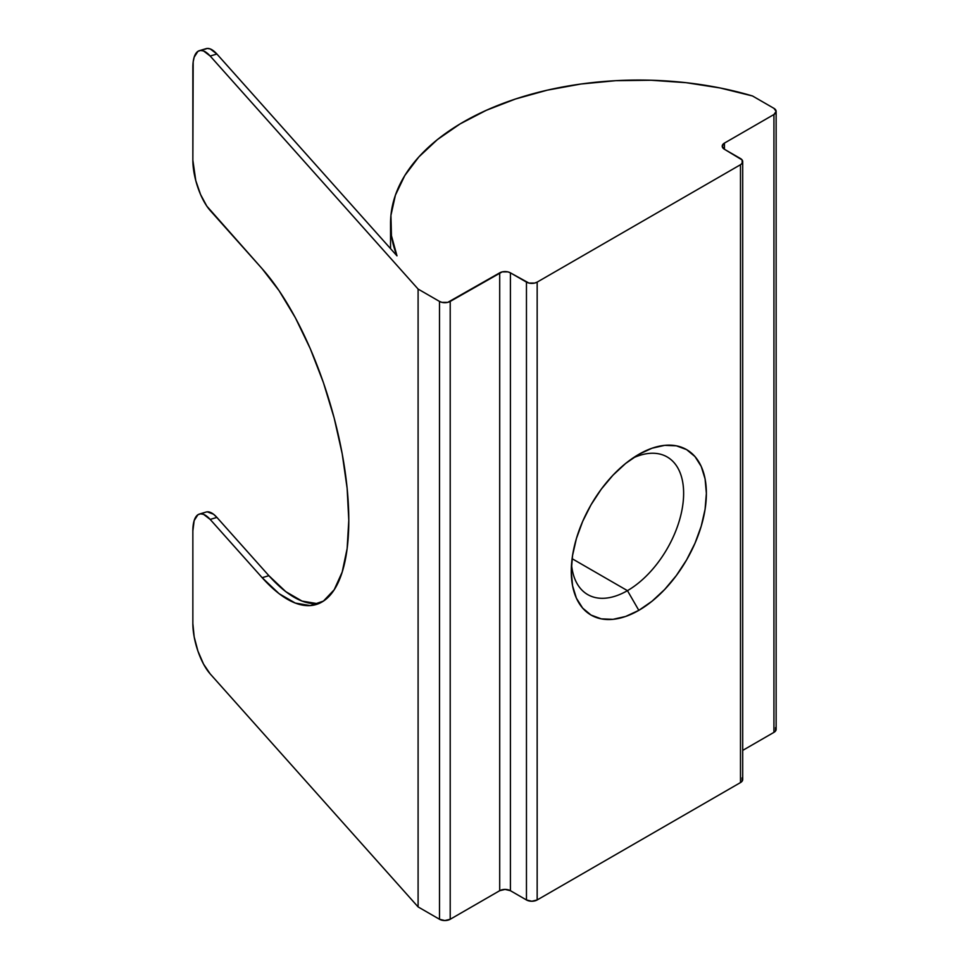 <?xml version="1.0" encoding="UTF-8"?>
<svg xmlns="http://www.w3.org/2000/svg" width="969" height="969" viewBox="0 0 969 969"><rect width="100%" height="100%" fill="white"/><g stroke="black" fill="none" stroke-linecap="round" stroke-linejoin="round"><path stroke-width="1.45" d="M627.452 590.654A79.458 45.87 120 0 0 683.569 496.516A79.458 45.87 120 0 0 632.878 458.071A79.458 45.87 -60 0 1 667.181 456.968A79.458 45.87 -60 0 1 679.354 520.632A79.458 45.87 -60 0 1 627.452 590.654L572.098 558.689L627.452 590.654A79.458 45.87 -60 0 1 587.723 594.591A79.458 45.87 -60 0 1 571.528 564.321A79.458 45.87 120 0 0 627.452 590.654L638.825 610.349L627.452 590.654M638.825 454.34A95.531 55.16 -60 0 1 706.377 493.342A95.531 55.16 -60 0 1 638.825 610.349L652.004 601.24L664.673 589.479L676.35 575.525L686.585 559.925L694.991 543.246L701.229 526.155L705.081 509.306L706.377 493.342L705.081 478.868L701.229 466.452L694.991 456.581L686.585 449.604L676.35 445.813L664.673 445.352L652.004 448.223L638.825 454.34L625.647 463.448L612.977 475.198L601.289 489.151L591.054 504.764L582.66 521.431L576.41 538.522L572.57 555.37L571.274 571.347L572.57 585.809L576.41 598.224L582.66 608.108L591.054 615.073L601.289 618.864L612.977 619.336L625.647 616.454L638.825 610.349A95.531 55.16 -60 0 1 571.274 571.347A95.531 55.16 -60 0 1 638.825 454.34L638.825 454.34M776.145 111.423L773.928 108.334A7.57 4.373 180 0 1 776.145 111.423L776.145 729.282A7.57 4.373 0 0 1 773.928 732.37L773.928 114.524L776.145 111.423A7.57 4.373 180 0 1 773.928 114.524L724.437 143.097A7.57 4.373 180 0 0 722.22 146.186A7.57 4.373 180 0 0 724.437 149.274L722.22 146.186L724.437 143.097L724.437 149.274L740.486 158.541A7.57 4.373 180 0 1 742.702 161.629A7.57 4.373 180 0 1 740.486 164.718L740.486 782.577L537.165 899.959A7.57 4.373 0 0 1 526.458 899.959L531.811 901.243L537.165 899.959L537.165 282.112A7.57 4.373 180 0 1 526.458 282.112L526.458 899.959L510.409 890.693L510.409 272.846A7.57 4.373 180 0 0 499.701 272.846L499.701 890.693L505.055 889.421L510.409 890.693A7.57 4.373 0 0 0 499.701 890.693L450.21 919.266A7.57 4.373 0 0 1 439.502 919.266L444.856 920.55L450.21 919.266L450.21 301.42A7.57 4.373 180 0 1 439.502 301.42L439.502 919.266L418.099 906.911L210.176 673.891L418.099 906.911L418.099 289.065L210.176 56.032L216.911 54.034L396.975 255.84A248.282 143.351 180 0 1 390.543 223.415A248.282 143.351 180 0 1 752.525 95.979L720.112 87.973L686.052 82.68L651.035 80.245L615.775 80.681L580.976 84.012L547.352 90.153L515.569 98.983L486.281 110.321L460.057 123.935L437.443 139.56L418.899 156.881L404.788 175.546L395.4 195.169L390.931 215.372L391.452 235.721L396.975 255.84L216.911 54.034L210.176 56.032A37.839 14.147 73.4 0 0 199.396 50.654A37.839 14.147 73.4 0 0 192.855 67.503L192.855 160.188L193.182 61.859L194.175 57.159L197.93 51.345L200.559 50.449L203.551 50.957L210.176 56.032L418.099 289.065L439.502 301.42L439.502 919.266L418.099 906.911L418.099 289.065L439.502 301.42L441.961 302.364L447.751 302.364L499.701 272.846L499.701 890.693L450.21 919.266L450.21 301.42L502.16 271.889L507.95 271.889L510.409 272.846L526.458 282.112L526.458 899.959L510.409 890.693L510.409 272.846L528.917 283.057L534.706 283.057L537.165 282.112L740.486 164.718L740.486 782.577L537.165 899.959L537.165 282.112L740.486 164.718L742.133 163.301L742.133 159.958L724.437 149.274L724.437 143.097L773.928 114.524L773.928 732.37L742.702 750.406L773.928 732.37L775.575 730.953L775.575 727.61M773.928 108.334L752.525 95.979L773.928 108.334M742.702 161.629L742.702 779.488A7.57 4.373 0 0 1 740.486 782.577L742.133 781.159L742.133 777.816M199.396 50.654L206.118 48.656A37.839 14.147 -106.6 0 1 216.911 54.034L210.273 48.947L207.281 48.45L204.653 49.346M317.02 603.59L302.037 601.083L285.794 591.659L268.885 575.683L216.911 517.422L213.531 514.224L207.281 511.838M199.396 514.054L206.118 512.056A37.839 14.147 -106.6 0 1 216.911 517.422L210.176 519.42A37.839 14.147 73.4 0 0 199.396 514.054A37.839 14.147 73.4 0 0 192.855 530.903L192.855 623.576L192.855 530.903L194.175 520.559L197.93 514.745L200.559 513.836L203.551 514.345L210.176 519.42L262.163 577.681L279.06 593.658L295.315 603.081L310.298 605.589L323.428 601.095L334.196 589.758L342.202 572.025L347.132 548.575L348.792 520.317L347.132 488.315L342.202 453.807L334.196 418.136L323.428 382.646L310.298 348.731L295.315 317.662L279.06 290.664L262.163 268.752L206.797 206.118L200.559 194.503L195.774 180.622L192.855 160.188A37.839 14.147 73.4 0 0 210.176 210.491L262.163 268.752A189.173 70.737 73.4 0 1 348.792 520.317A189.173 70.737 73.4 0 1 316.088 604.547A189.173 70.737 73.4 0 1 262.163 577.681L210.176 519.42L216.911 517.422L268.885 575.683L262.163 577.681L268.885 575.683A189.173 70.737 -106.6 0 0 319.395 603.324M210.176 673.891L203.551 664.104L197.93 651.107L194.175 636.875L192.855 623.576A37.839 14.147 73.4 0 0 210.176 673.891M390.543 248.621L390.543 223.415"/></g></svg>
